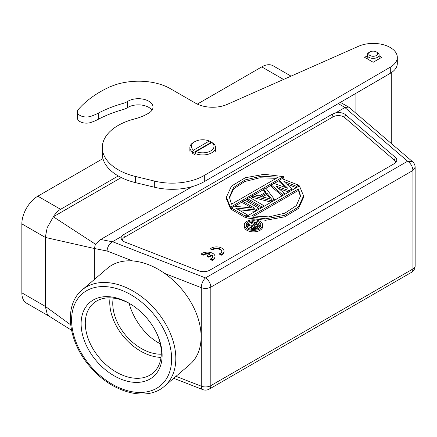 <?xml version="1.0" encoding="UTF-8"?>
<svg xmlns="http://www.w3.org/2000/svg" width="437" height="437" viewBox="0 0 437 437"><rect width="100%" height="100%" fill="white"/><g stroke="black" fill="none" stroke-linecap="round" stroke-linejoin="round"><path stroke-width="0.66" d="M210.863 143.074A12.815 7.402 0 0 0 210.388 142.855L210.388 141.626L209.307 141.014L193.52 150.131L192.444 151.983L192.444 153.218L210.388 142.855M192.444 153.218A12.815 7.402 0 0 0 195 154.693L195 153.463L196.082 151.606L211.869 142.495L212.945 143.101A12.815 7.402 180 0 1 215.512 147.542A12.815 7.402 180 0 1 208.427 154.163A12.815 7.402 180 0 1 195 153.463M193.52 150.131A11.307 6.528 180 0 1 194.7 141.697A11.307 6.528 180 0 1 209.307 141.014M211.869 142.495A11.307 6.528 180 0 1 210.694 150.929A11.307 6.528 180 0 1 196.082 151.606M192.444 151.983A12.815 7.402 180 0 1 189.877 147.542A12.815 7.402 180 0 1 193.629 142.309L194.7 141.697M77.371 111.768L77.371 117.924A9.046 5.222 0 0 0 81.965 122.469A9.046 5.222 0 0 0 91.087 122.398A45.24 26.116 0 0 0 98.254 119.306L98.254 113.15A45.24 26.116 180 0 1 91.087 116.242A9.046 5.222 180 0 1 81.965 116.313A9.046 5.222 180 0 1 77.371 111.768A9.046 5.222 180 0 1 78.349 109.403A261.73 151.109 0 0 1 80.168 107.442A107.6 62.12 180 0 1 82.593 104.946A333.355 192.46 180 0 1 83.385 104.208A129.041 74.498 180 0 1 83.866 103.766A120.126 69.352 180 0 1 86.171 101.706A129.494 74.765 180 0 1 87.127 100.903A121.054 69.893 180 0 1 88.11 100.1L89.115 99.303A118.831 68.609 180 0 1 90.131 98.516A118.973 68.691 180 0 1 91.169 97.741A117.58 67.882 180 0 1 92.218 96.976A116.581 67.309 180 0 1 93.289 96.222A116.051 67.003 180 0 1 94.376 95.479A115.39 66.621 180 0 1 95.479 94.747A114.631 66.178 180 0 1 96.593 94.026A113.877 65.747 180 0 1 97.73 93.316A113.199 65.353 180 0 1 98.877 92.617A112.489 64.944 180 0 1 100.04 91.928A111.828 64.561 180 0 1 101.215 91.251A111.096 64.141 180 0 1 102.405 90.59A110.397 63.736 180 0 1 103.607 89.94A109.774 63.376 180 0 1 104.825 89.301A109.332 63.119 180 0 1 106.054 88.673A108.398 62.584 180 0 1 107.3 88.061L109.818 86.876A97.686 56.4 180 0 1 113.833 85.368A38.156 22.03 180 0 1 116.99 84.27A42.4 24.477 180 0 1 119.175 83.631A106.426 61.448 180 0 1 120.994 83.21A49.643 28.662 180 0 1 123.037 82.773A41.307 23.849 180 0 1 125.233 82.353A46.95 27.105 180 0 1 127.44 82.003A50.118 28.935 180 0 1 129.652 81.719A47.36 27.34 180 0 1 131.908 81.495L134.197 81.342A46.721 26.974 180 0 1 136.497 81.238A46.803 27.018 180 0 1 138.802 81.206A46.377 26.772 180 0 1 141.107 81.238A46.06 26.591 180 0 1 143.402 81.337A45.94 26.52 180 0 1 145.674 81.506A45.716 26.395 180 0 1 147.925 81.735A45.557 26.302 180 0 1 150.137 82.03A45.301 26.154 180 0 1 152.305 82.385A45.191 26.089 180 0 1 154.425 82.801A44.973 25.963 180 0 1 156.484 83.27A44.973 25.963 180 0 1 158.478 83.795A44.683 25.799 180 0 1 160.417 84.368L162.269 84.991A44.574 25.734 180 0 1 164.055 85.652A45.448 26.236 180 0 1 165.754 86.357A44.17 25.499 180 0 1 167.371 87.094A41.591 24.013 180 0 1 169.49 88.187L195.536 103.176A24.128 13.929 180 0 0 227.262 104.372L358.493 46.289A24.128 13.929 180 0 1 383.85 44.853A24.128 13.929 180 0 1 397.304 57.34A24.128 13.929 180 0 1 390.307 67.151L390.307 73.307A24.128 13.929 0 0 0 397.304 63.496L397.304 57.34M210.672 248.484L212.284 249.412A5.277 3.048 180 0 1 218.178 248.347A5.277 3.048 180 0 1 221.788 251.237A5.277 3.048 180 0 1 219.669 253.678L221.28 254.607A7.538 4.354 0 0 0 224.05 251.237A7.538 4.354 0 0 0 219.046 247.14A7.538 4.354 0 0 0 210.672 248.484L210.672 249.101L212.284 250.03A5.277 3.048 180 0 1 217.921 248.915A5.277 3.048 180 0 1 221.761 251.548M219.669 253.678L219.669 254.296L221.28 255.224A7.538 4.354 0 0 0 224.05 251.854L224.05 251.237M395.698 162.575A7.538 4.354 0 0 0 394.409 160.171L344.585 117.526A7.538 4.354 0 0 0 332.999 116.881L124.419 237.302A7.538 4.354 0 0 0 122.213 240.35M255.301 211.361L238.487 209.755M246.495 216.686L245.19 217.44L231.331 209.438L231.331 207.963L234.369 206.204L254.908 208.312L242.819 201.331L244.846 200.157L258.709 208.159L258.709 209.394M251.799 207.99L242.819 202.806L242.819 201.331M261.195 207.957L247.55 200.075L247.55 198.6L249.576 197.426L263.435 205.434L263.435 206.663M271.251 202.151L252.28 197.344L252.28 195.869L254.307 194.7L259.196 195.962L265.953 192.062L263.768 189.237L265.794 188.063L274.25 199.19L271.546 200.747L252.28 195.869M265.161 192.515L263.768 190.712L263.768 189.237M296.297 187.692L286.454 183.83M288.846 191.99L278.713 188.516M282.187 195.836L271.202 186.419L271.202 184.944L273.901 183.382L287.814 188.292L279.309 180.263L282.012 178.7L298.575 185.146L298.575 186.375M285.312 187.413L279.309 181.737L279.309 180.263M262.67 225.099L262.67 226.574A9.199 5.31 180 0 1 256.994 231.479A9.199 5.31 180 0 1 246.971 230.332A9.199 5.31 180 0 1 244.272 226.574L244.272 225.099A9.199 5.31 180 0 1 253.471 219.784A9.199 5.31 180 0 1 262.67 225.099A9.199 5.31 180 0 1 256.994 230.004A9.199 5.31 180 0 1 246.971 228.851A9.199 5.31 180 0 1 244.272 225.099M283.433 176.646L230.501 207.209L226.366 197.191L231.463 186.102L245.294 177.744L264.265 174.287L283.433 176.646L283.433 178.127L282.269 178.799M279.309 180.508L274.168 183.474M271.202 185.19L265.925 188.238M263.768 189.483L254.602 194.771M252.28 196.115L249.789 197.551M247.55 198.846L245.059 200.283M242.819 201.577L234.735 206.242M231.331 208.209L230.501 208.684L226.366 198.666L226.366 197.191M303.568 195.902L303.568 197.382L298.471 208.465L284.64 216.828L265.663 220.286L246.495 217.921L246.495 216.441L265.663 218.806L284.64 215.348L298.471 206.991L303.568 195.902L299.427 185.883L246.495 216.441M207.182 255.7L208.782 256.623L211.89 254.826A5.277 3.048 180 0 1 212.726 256.47A5.277 3.048 180 0 1 210.607 258.912L212.218 259.84A7.538 4.354 0 0 0 214.988 256.47A7.538 4.354 0 0 0 209.978 252.373A7.538 4.354 0 0 0 201.61 253.717L203.221 254.645A5.277 3.048 180 0 1 210.295 253.902L207.182 255.7L207.182 256.317L208.782 257.24L211.89 255.443A5.277 3.048 180 0 1 212.699 256.781M201.61 253.717L201.61 254.334L203.221 255.263A5.277 3.048 180 0 1 209.602 254.307M210.607 258.912L210.607 259.529L212.218 260.457A7.538 4.354 0 0 0 214.988 257.087L214.988 256.47M49.993 316.727L26.537 303.185A22.62 13.061 -60 0 1 21.85 292.828L21.85 223.881A22.62 13.061 -60 0 1 37.844 196.18L102.946 158.593M197.316 104.104L261.768 66.894A22.62 13.061 -60 0 1 273.081 65.774L291.037 76.142M49.867 316.645L47.191 313.979L45.306 306.375L45.306 237.428L47.191 227.65L54.177 215.425L56.591 212.398L59.35 210.022L118.252 175.947M129.15 303.365C133.46 320.048 146.81 337.359 160.253 343.684M107.049 250.985C107.355 247.003 109.168 243.922 112.506 241.727L121.442 236.564L123.698 234.593L332.278 114.166L335.982 112.697L345.012 107.48L348.688 107.092L349.119 107.398L412.512 161.652L407.612 161.226L344.902 107.551M192.231 186.615L100.696 239.465L95.43 244.196L53.325 216.79L121.273 177.559M21.85 223.881L45.306 237.428L94.354 248.506L95.424 244.196M21.85 292.828L45.306 306.375L70.652 324.822M94.354 279.494L94.354 248.506M335.982 112.697A8.636 4.987 180 0 1 345.492 114.707L395.316 157.353A8.636 4.987 180 0 1 396.506 161.428A8.636 4.987 180 0 1 394.267 163.667L209.727 270.213A8.636 4.987 180 0 1 198.786 270.82L124.922 242.054A8.636 4.987 180 0 1 121.41 239.203A8.636 4.987 180 0 1 121.442 236.564M161.024 357.384A45.841 31.032 49.4 0 1 109.763 302.344A45.841 31.032 49.4 0 1 110.053 297.832M161.291 354.205A42.225 28.58 49.4 0 1 112.762 303.513A42.225 28.58 49.4 0 1 113.232 298.061M82.129 289.955A63.332 42.87 49.4 0 1 140.55 295.942A63.332 42.87 49.4 0 1 175.816 358.52A63.332 42.87 49.4 0 1 164.492 386.188C146.821 402.166 112.069 392.612 90.683 367.37C67.964 342.308 63.168 305.266 82.129 289.955L107.426 268.307A63.332 42.87 49.4 0 1 132.602 260.938L107.092 251.002L94.354 248.495M164.492 386.188L189.789 364.534A63.332 42.87 -130.6 0 0 201.113 336.867A63.332 42.87 -130.6 0 0 164.618 273.404L201.271 287.683A7.538 3.441 -68.7 0 1 205.488 277.916L407.612 161.226C410.846 163.46 412.621 166.535 412.943 170.457L412.943 268.957L210.82 385.647A7.538 4.354 60 0 1 209.257 389.099L411.381 272.409A7.538 4.354 -120 0 0 412.943 268.957A7.538 4.354 0 0 0 415.15 265.876L415.15 167.382A7.538 7.538 0 0 0 412.512 161.652M173.724 378.289L202.752 389.596A7.538 3.441 -68.7 0 1 201.271 386.182L176.002 376.339M230.501 207.209L230.501 208.684M282.357 195.738L282.357 194.509L271.202 184.944M284.383 194.569L284.383 193.334L282.357 194.509M289.114 191.838L289.114 190.608L275.796 186.036L284.383 193.334M291.818 190.275L291.818 189.046L289.114 190.608M296.548 187.544L296.548 186.315L283.903 181.355L291.818 189.046M298.575 185.146L296.548 186.315M271.546 201.981L271.546 200.747M274.25 200.419L274.25 199.19M261.408 207.832L261.408 206.603L247.55 198.6M263.435 205.434L261.408 206.603M245.19 217.44L245.19 215.965L231.331 207.963M247.216 216.025L247.216 214.796L245.19 215.965M255.667 211.147L255.667 209.918L235.423 207.985L247.216 214.796M258.709 208.159L255.667 209.918M164.618 273.404A63.332 42.87 -130.6 0 0 132.602 260.938M298.444 188.915L300.547 195.88L296.379 205.57L284.897 213.163L268.771 216.889L251.75 215.873L298.444 188.915L298.444 190.395L253.673 216.239M278.183 177.22L231.49 204.177L229.381 197.213L233.549 187.522L245.031 179.929L261.162 176.204L278.183 177.22M248.14 228.174A7.538 4.354 180 0 1 245.933 225.099A7.538 4.354 180 0 1 253.471 220.745A7.538 4.354 180 0 1 261.015 225.099A7.538 4.354 180 0 1 256.361 229.119A7.538 4.354 180 0 1 248.14 228.174M260.714 196.448L266.794 192.935L271.716 199.288L260.714 196.448M162.127 355.292A48.857 33.07 49.4 0 1 118.045 377.858A48.857 33.07 49.4 0 1 81.752 316.967A48.857 33.07 49.4 0 1 132.247 305.157A48.857 33.07 49.4 0 1 157.211 334.321A48.857 33.07 49.4 0 1 162.127 355.292M300.525 196.617L298.444 190.395M276.26 178.329L259.955 177.788L244.715 181.535L233.762 188.768L229.403 197.956M266.794 192.935L266.794 194.41L270.285 198.917M262.484 196.901L266.794 194.41M260.905 225.836A7.538 4.354 0 0 0 254.061 222.236M251.554 222.362A7.538 4.354 0 0 0 246.643 224.733M246.435 225.011A7.538 4.354 0 0 0 246.042 225.836M253.706 224.613L251.554 223.373L251.554 221.898L254.984 223.875L252.264 225.448L247.555 224.203L246.435 224.853L246.435 226.328L251.319 227.584M259.758 227.502L257.639 228.726M252.023 229.37L251.319 228.223L251.63 226.191L246.435 224.853M260.19 227.076L260.19 225.776L252.515 221.34L251.554 221.898M251.493 228.879L251.319 226.748M251.821 229.256L251.493 227.398M252.477 229.414L252.477 228.152L251.821 227.775M253.127 229.447L253.127 228.343L252.477 228.152M254.258 229.425L254.258 228.442L253.127 228.343M255.388 229.305L255.388 228.36L254.258 228.442M256.35 229.119L256.35 227.988L255.388 228.36M260.19 225.776L256.35 227.988M135.623 182.666L135.623 176.51A54.286 31.344 180 0 1 102.296 147.597L102.296 153.753A54.286 31.344 0 0 0 135.623 182.666L154.703 187.282A45.24 26.116 0 0 0 204.319 181.59L390.307 73.307M98.254 119.306A105.557 60.94 180 0 1 123.048 109.567A15.082 8.707 0 0 0 127.56 107.611A14.629 8.445 180 0 1 151.994 110.222M255.962 224.443L258.414 225.858L254.733 227.792L253.433 227.601L252.613 226.94L252.925 226.197L255.962 224.443L255.962 225.918L257.136 226.595M127.56 107.611L127.56 101.455A14.629 8.445 180 0 1 143.653 99.27A14.629 8.445 180 0 1 152.999 107.147A14.629 8.445 180 0 1 149.126 112.872A45.24 26.116 180 0 1 134.372 118.995A54.286 31.344 180 0 0 102.296 147.597M127.56 101.455A15.082 8.707 180 0 1 123.048 103.411L123.048 109.567M98.254 113.15A105.557 60.94 180 0 1 123.048 103.411M204.319 181.59L204.319 175.434L390.307 67.151M204.319 175.434A45.24 26.116 180 0 1 154.703 181.126L154.703 187.282M135.623 176.51L154.703 181.126M252.925 226.197L252.925 227.295M253.247 227.491L255.962 225.918M379.13 55.854L381.703 57.34L373.182 62.267L364.644 57.345L367.217 55.86M377.388 52.511L376.323 51.894A4.446 2.567 180 0 1 376.323 55.526A4.446 2.567 180 0 1 370.03 55.526A4.446 2.567 180 0 1 370.03 51.894A4.446 2.567 180 0 1 376.323 51.894L377.388 52.511A5.954 3.441 180 0 1 379.13 54.942A5.954 3.441 180 0 1 373.176 58.378A5.954 3.441 180 0 1 367.217 54.942A5.954 3.441 180 0 1 368.965 52.511L370.03 51.894M156.949 333.753A45.841 31.032 49.4 0 1 161.313 352.872A45.841 31.032 49.4 0 1 153.119 372.898A45.841 31.032 49.4 0 1 99.74 358.253A45.841 31.032 49.4 0 1 93.502 303.245A45.841 31.032 49.4 0 1 132.772 305.507M208.782 256.623L208.782 257.24M211.89 254.826L211.89 255.443M212.218 259.84L212.218 260.457M203.221 254.645L203.221 255.263M212.284 249.412L212.284 250.03M221.28 254.607L221.28 255.224M283.537 79.463L261.768 66.894M37.844 196.18L60.525 209.274M345.012 107.48L338.238 103.624M100.679 239.476L112.435 241.781M123.698 234.593L124.419 237.302M332.999 116.881L332.278 114.166M112.522 241.71L205.488 277.916A7.538 4.354 60 0 1 210.82 287.153L412.943 170.457L415.084 167.376M394.409 160.171L395.316 157.353M344.585 117.526L345.492 114.707M210.82 287.153L210.82 385.647A7.538 4.354 180 0 1 201.271 386.182L201.271 287.683C204.674 288.802 207.854 288.622 210.82 287.153M171.632 358.99A60.317 40.827 49.4 0 1 96.621 372.433A60.317 40.827 49.4 0 1 96.621 287.131A60.317 40.827 49.4 0 1 171.632 358.99M91.087 116.242L91.087 122.398M189.877 147.542L189.877 151.235M215.512 147.542L215.512 151.235M71.515 330.225L49.747 316.574M348.715 107.103L340.39 102.367M202.752 389.596A7.538 7.538 0 0 0 209.257 389.099M411.381 272.409A7.538 7.538 0 0 0 415.15 265.876M367.217 54.942L367.217 58.831M379.13 54.942L379.13 58.826M355.079 93.818L355.079 112.495M391.268 72.711L391.268 143.467"/></g></svg>
